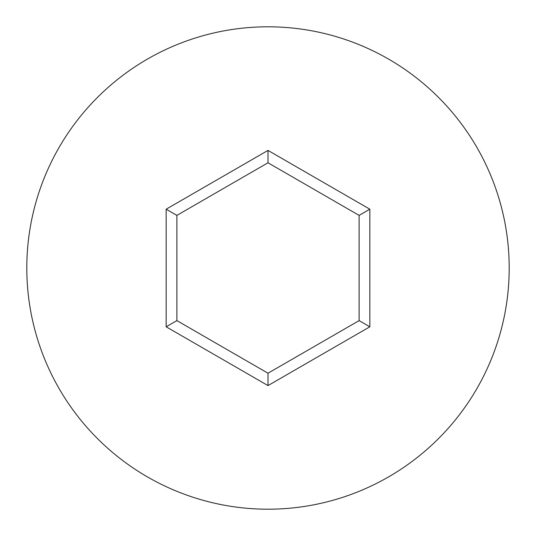 <?xml version="1.0" encoding="UTF-8"?>
<svg xmlns="http://www.w3.org/2000/svg" width="536" height="536" viewBox="0 0 536 536"><rect width="100%" height="100%" fill="white"/><g stroke="black" fill="none" stroke-linecap="round" stroke-linejoin="round"><path stroke-width="0.8" d="M509.2 268A241.2 241.2 0 0 0 268 26.8A241.2 241.2 0 0 0 26.8 268A241.2 241.2 0 0 0 268 509.2A241.2 241.2 0 0 0 509.2 268M268 385.592L166.16 326.799L166.16 209.201L268 150.408L369.84 209.201L369.84 326.799L268 385.592L268 373.217L359.12 320.608L359.12 215.392L268 162.783L176.88 215.392L176.88 320.608L268 373.217M369.84 326.799L359.12 320.608M359.12 215.392L369.84 209.201M268 162.783L268 150.408M176.88 215.392L166.16 209.201M166.16 326.799L176.88 320.608"/></g></svg>
